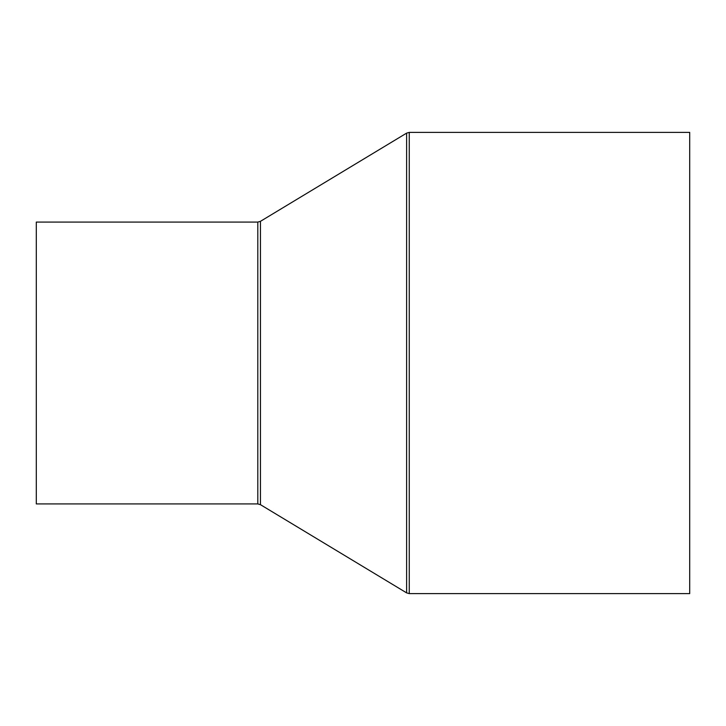 <?xml version="1.0" encoding="UTF-8"?>
<svg xmlns="http://www.w3.org/2000/svg" width="726" height="726" viewBox="0 0 726 726"><rect width="100%" height="100%" fill="white"/><g stroke="black" fill="none" stroke-linecap="round" stroke-linejoin="round"><path stroke-width="1.09" d="M36.3 503.926L36.3 222.074L257.803 222.074L257.803 503.926L36.3 503.926M409.264 132.386L409.264 593.614L689.7 593.614L689.7 132.386L409.264 132.386L406.624 133.121L406.624 592.879L260.443 504.67L260.443 221.33L257.803 222.074M409.264 593.614L406.624 592.879M260.443 221.33L406.624 133.121M260.443 504.67L257.803 503.926"/></g></svg>
